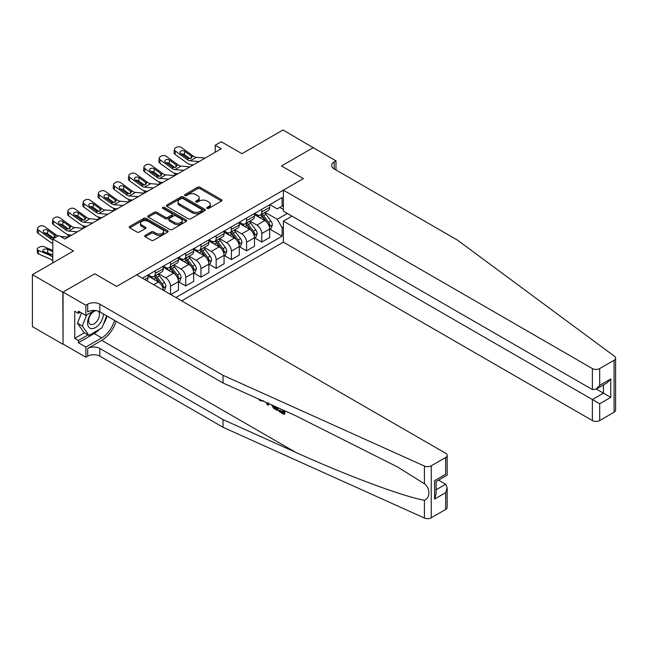 <?xml version="1.0" encoding="UTF-8"?>
<svg xmlns="http://www.w3.org/2000/svg" width="648" height="648" viewBox="0 0 648 648"><rect width="100%" height="100%" fill="white"/><g stroke="black" fill="none" stroke-linecap="round" stroke-linejoin="round"><path stroke-width="0.97" d="M207.133 208.381A1.183 0.68 0 0 0 208.802 208.381L221.486 201.05A1.685 0.972 0 0 0 221.981 200.362A1.685 0.972 0 0 0 221.486 199.673L199.997 187.264A1.685 0.972 0 0 0 197.608 187.264L184.923 194.586A1.183 0.68 0 0 0 184.575 195.072A1.183 0.68 0 0 0 184.923 195.558A1.183 0.68 0 0 0 186.592 195.558L188.236 194.611A5.403 3.119 0 0 1 195.874 194.611L197.664 195.639A5.403 3.119 0 0 1 199.252 197.851A5.403 3.119 0 0 1 197.664 200.054L196.028 201.002A1.183 0.68 0 0 0 195.68 201.488A1.183 0.68 0 0 0 196.028 201.965A1.183 0.68 0 0 0 197.697 201.965L199.341 201.018A5.403 3.119 0 0 1 206.979 201.018L208.769 202.054A5.403 3.119 0 0 1 210.357 204.258A5.403 3.119 0 0 1 208.769 206.469L207.133 207.417A1.183 0.68 0 0 0 206.785 207.895A1.183 0.68 0 0 0 207.133 208.381L207.133 207.417M145.184 235.386A1.685 0.972 0 0 0 144.69 236.075A1.685 0.972 0 0 0 145.184 236.763L151.219 240.246A1.685 0.972 0 0 0 153.6 240.246L167.694 232.114A1.685 0.972 0 0 0 168.188 231.425A1.685 0.972 0 0 0 167.694 230.737L146.197 218.319A1.685 0.972 0 0 0 143.816 218.319L129.722 226.46A1.685 0.972 0 0 0 129.227 227.148A1.685 0.972 0 0 0 129.722 227.837L137.003 232.041A1.685 0.972 0 0 0 139.393 232.041L145.427 228.558A1.685 0.972 0 0 0 145.922 227.869A1.685 0.972 0 0 0 145.427 227.181L141.815 225.099A4.52 2.608 0 0 1 140.486 223.252A4.52 2.608 0 0 1 143.281 220.846A4.52 2.608 0 0 1 148.198 221.405L162.348 229.578A4.52 2.608 0 0 1 163.677 231.425A4.52 2.608 0 0 1 160.882 233.831A4.52 2.608 0 0 1 155.966 233.264L153.6 231.903A1.685 0.972 0 0 0 151.219 231.903L145.184 235.386L145.184 236.763L151.219 233.312L151.219 231.903M313.421 147.817L283.006 129.973L241.947 153.681L221.268 141.742L215.185 145.249L221.268 148.765L64.946 239.015L58.863 235.508L52.78 239.015L52.78 262.894M62.816 292.224L63.059 344.056L63.059 292.078L94.746 273.78L62.816 292.224L32.4 274.663L73.459 250.954L52.78 239.015M313.421 147.533L281.491 165.969L303.386 178.613L116.648 286.424L94.746 273.78L116.648 286.424L136.655 274.874L445.662 453.276A5.16 2.981 0 0 1 447.169 455.382A5.16 2.981 0 0 1 445.662 457.488L431.244 465.807L431.244 517.784A5.16 2.981 180 0 1 424.424 518.027L223.034 427.283L99.857 356.173A8.602 4.965 0 0 0 87.691 356.173L85.868 357.226L63.059 344.056M188.349 218.805A1.685 0.972 0 0 0 190.739 218.805L204.833 210.673A1.685 0.972 0 0 0 205.327 209.984A1.685 0.972 0 0 0 204.833 209.296L183.335 196.879A1.685 0.972 0 0 0 180.946 196.879L166.86 205.019A1.685 0.972 0 0 0 166.366 205.708A1.685 0.972 0 0 0 166.86 206.396L188.349 218.805M163.215 208.632A1.183 0.68 0 0 1 164.414 208.802L164.414 207.392L186.26 220.012A1.685 0.972 0 0 1 186.754 220.701A1.685 0.972 0 0 1 186.26 221.389L172.174 229.53A1.685 0.972 0 0 1 169.784 229.53L148.287 217.121L148.287 215.735A1.685 0.972 0 0 0 147.793 216.424A1.685 0.972 0 0 0 148.287 217.121M148.287 215.735L154.321 212.252A1.685 0.972 0 0 1 156.711 212.252L165.426 217.291A1.685 0.972 0 0 0 167.816 217.291L171.817 214.982A1.685 0.972 0 0 0 172.311 214.294A1.685 0.972 0 0 0 171.817 213.597L162.737 208.364A1.183 0.68 0 0 1 162.389 207.878A1.183 0.68 0 0 1 163.126 207.247A1.183 0.68 0 0 1 164.414 207.392M62.816 344.193L32.4 326.641L32.4 274.663M181.667 300.858L283.37 242.141L592.377 420.544L592.377 399.541L603.442 393.15L603.442 384.92M269.868 204.638L277.231 208.883L282.099 206.072L282.099 197.575L142.439 278.211M282.099 206.072L283.37 205.335M283.37 226.97L282.099 227.707L277.231 219.283L265.129 212.293M269.868 229.149L282.099 236.204L282.099 227.707M282.099 236.204L175.892 297.521M215.185 145.249L215.185 152.272M279.782 207.409L283.37 209.482M277.231 219.283L287.323 213.451M163.239 290.215A6.885 3.977 -120 0 0 158.371 282.002L148.036 276.032M170.537 294.435L170.537 286.214A6.885 3.977 -120 0 0 165.669 277.79L158.687 273.756M170.78 294.573L178.443 290.15L178.443 281.653A6.885 3.977 -120 0 0 173.583 273.221L163.239 267.251M178.629 281.823L185.749 285.938L185.749 277.433A6.885 3.977 -120 0 0 180.881 269.009L173.891 264.975M185.749 285.938L193.655 281.37L193.655 272.873A6.885 3.977 -120 0 0 188.787 264.441L178.443 258.471M193.833 273.043L200.953 277.158L200.953 268.653A6.885 3.977 -120 0 0 196.085 260.229L189.103 256.195M200.953 277.158L208.859 272.589L208.859 264.092A6.885 3.977 -120 0 0 203.99 255.66L193.655 249.691M209.045 264.271L216.157 268.377L216.157 259.88A6.885 3.977 -120 0 0 211.297 251.448L204.306 247.415M216.157 268.377L224.07 263.809L224.07 255.312A6.885 3.977 -120 0 0 219.202 246.88L208.859 240.91M224.249 255.49L231.368 259.597L231.368 251.1A6.885 3.977 -120 0 0 226.5 242.668L219.51 238.634M231.368 259.597L239.274 255.029L239.274 246.532A6.885 3.977 -120 0 0 234.406 238.108L224.07 232.13M239.452 246.71L246.572 250.816L246.572 242.32A6.885 3.977 -120 0 0 241.704 233.888L234.722 229.854M246.572 250.816L254.478 246.248L254.478 237.751A6.885 3.977 -120 0 0 249.618 229.327L239.274 223.358M254.664 237.929L261.776 242.036L261.776 233.539A6.885 3.977 -120 0 0 256.916 225.107L249.926 221.073M261.776 242.036L269.69 237.468L269.69 228.971A6.885 3.977 -120 0 0 264.821 220.547L254.478 214.577M254.664 213.419L256.916 214.715A6.885 3.977 -120 0 0 260.35 215.055A6.885 3.977 -120 0 0 261.776 211.904L261.776 209.304M239.452 222.191L241.704 223.495A6.885 3.977 -120 0 0 245.147 223.835A6.885 3.977 -120 0 0 246.572 220.685L246.572 218.084M224.249 230.971L226.5 232.276A6.885 3.977 -120 0 0 229.943 232.616A6.885 3.977 -120 0 0 231.368 229.465L231.368 226.865M209.045 239.752L211.297 241.056A6.885 3.977 -120 0 0 214.731 241.396A6.885 3.977 -120 0 0 216.157 238.245L216.157 235.645M193.833 248.532L196.085 249.836A6.885 3.977 -120 0 0 199.527 250.177A6.885 3.977 -120 0 0 200.953 247.026L200.953 244.426M178.629 257.313L180.881 258.609A6.885 3.977 -120 0 0 184.324 258.957A6.885 3.977 -120 0 0 185.749 255.806L185.749 253.206M163.426 266.093L165.669 267.389A6.885 3.977 -120 0 0 169.112 267.729A6.885 3.977 -120 0 0 170.537 264.587L170.537 261.986M148.214 274.874L150.466 276.17A6.885 3.977 -120 0 0 153.908 276.51A6.885 3.977 -120 0 0 155.334 273.359L155.334 270.767M260.35 215.055L268.264 210.487A6.885 3.977 -120 0 0 269.69 207.344L269.69 204.744M245.147 223.835L253.052 219.267A6.885 3.977 -120 0 0 254.478 216.116L254.478 213.524M229.943 232.616L237.848 228.047A6.885 3.977 -120 0 0 239.274 224.897L239.274 222.296M214.731 241.396L222.645 236.828A6.885 3.977 -120 0 0 224.07 233.677L224.07 231.077M199.527 250.177L207.433 245.608A6.885 3.977 -120 0 0 208.859 242.457L208.859 239.857M184.324 258.957L192.229 254.389A6.885 3.977 -120 0 0 193.655 251.238L193.655 248.638M169.112 267.729L177.017 263.169A6.885 3.977 -120 0 0 178.443 260.018L178.443 257.418M153.908 276.51L161.814 271.949A6.885 3.977 -120 0 0 163.239 268.799L163.239 266.198M146.699 280.673A6.885 3.977 -120 0 0 148.036 277.579L148.036 274.979M207.603 208.543L208.769 207.87A5.403 3.119 0 0 0 210.357 205.667L210.357 204.258M199.252 197.851L199.252 199.252A5.403 3.119 0 0 1 197.664 201.455L196.498 202.136M221.47 201.066L199.997 188.673A1.685 0.972 0 0 0 197.608 188.673L185.393 195.72M204.809 210.681L183.335 198.288A1.685 0.972 0 0 0 180.946 198.288L166.884 206.412M201.844 210.462A1.183 0.68 0 0 0 202.192 209.984A1.183 0.68 0 0 0 201.844 209.498L182.979 198.604A1.183 0.68 0 0 0 181.31 198.604L179.577 199.608A5.403 3.119 0 0 0 177.989 201.812A5.403 3.119 0 0 0 179.577 204.015L192.472 211.467A5.403 3.119 0 0 0 200.111 211.467L201.844 210.462L201.844 211.872A1.183 0.68 0 0 0 202.192 211.386L202.192 209.984M177.989 201.812L177.989 203.213A5.403 3.119 0 0 0 179.577 205.424L179.577 204.015M201.844 211.872L200.111 212.868A5.403 3.119 0 0 1 192.472 212.868L179.577 205.424M148.311 217.129L154.321 213.662L154.321 212.252M172.311 214.294L172.311 215.695A1.685 0.972 0 0 1 171.817 216.383L167.816 218.692A1.685 0.972 0 0 1 165.426 218.692L156.711 213.662A1.685 0.972 0 0 0 154.321 213.662M164.414 208.802L186.243 221.405M174.474 222.515A4.52 2.608 0 0 0 179.391 223.074A4.52 2.608 0 0 0 182.185 220.668A4.52 2.608 0 0 0 180.857 218.821L175.875 215.946A1.685 0.972 0 0 0 173.486 215.946L169.484 218.255A1.685 0.972 0 0 0 168.99 218.943A1.685 0.972 0 0 0 169.484 219.631L174.474 222.515L174.474 223.916A4.52 2.608 0 0 0 179.391 224.483A4.52 2.608 0 0 0 182.185 222.07L182.185 220.668M168.99 218.943L168.99 220.352A1.685 0.972 0 0 0 169.484 221.041L169.484 219.631M174.474 223.916L169.484 221.041M163.677 231.425L163.677 232.826A4.52 2.608 0 0 1 160.882 235.24A4.52 2.608 0 0 1 155.966 234.673L153.6 233.312A1.685 0.972 0 0 0 151.219 233.312M140.486 223.252L140.486 224.654A4.52 2.608 0 0 0 141.815 226.5L141.815 225.099M145.403 228.574L141.815 226.5M167.67 232.122L146.197 219.729A1.685 0.972 0 0 0 143.816 219.729L129.746 227.853M269.69 229.254L271.148 228.412L272.363 224.897A4.56 2.633 -120 0 0 270.904 221.017L265.939 214.383A13.163 7.598 -120 0 0 264.497 212.657M259.556 217.509A13.163 7.598 -120 0 0 256.859 214.682M175.681 175.082L175.406 174.96A3.443 1.725 174.1 0 1 174.409 173.907L174.328 173.097M269.268 226.46L269.9 225.091A4.56 2.633 -120 0 0 268.596 222.353L263.623 215.719A13.163 7.598 -120 0 0 262.189 213.994M260.966 214.707A10.927 6.31 60 0 1 262.756 216.74L266.968 222.353M260.731 214.836A13.163 7.598 60 0 1 262.165 216.562L265.469 220.968M199.074 161.579L190.196 160.817A8.602 4.965 60 0 1 187.053 159.505L175.406 151.081L175.017 154.346A3.443 2.219 -173.3 0 1 174.037 152.539L174.417 149.275A3.443 2.219 6.7 0 0 175.406 151.081M193.315 164.9L191.387 164.738A12.903 7.452 60 0 1 186.673 162.769L175.017 154.346M205.157 158.063L196.279 157.302A8.602 4.965 60 0 1 193.136 155.99L181.489 147.566A3.443 2.219 6.7 0 0 176.637 147.226L175.422 147.93A3.443 2.219 6.7 0 0 174.417 149.275M191.241 158.355L191.144 155.974L191.824 156.751L191.152 158.404L188.357 158.752L180.841 153.592A2.754 1.774 -173.3 0 1 180.055 152.15A2.754 1.774 -173.3 0 1 180.857 151.073A2.754 1.774 -173.3 0 1 184.737 151.34L184.356 154.605L190.131 158.784M184.356 154.605A2.754 1.774 6.7 0 0 181.408 154.005M191.144 155.974L184.737 151.34M193.136 155.99L191.824 156.751L191.954 157.245M615.6 358.142L615.6 410.111A5.16 2.981 180 0 1 614.085 412.225L614.085 360.248A5.16 2.981 0 0 0 615.6 358.142A5.16 2.981 0 0 0 614.507 356.303L457.342 240.035L334.166 168.917A8.602 4.965 180 0 1 331.646 165.41A8.602 4.965 180 0 1 334.166 161.895L335.988 160.842L313.178 147.671L281.491 165.969L303.386 178.613L283.37 190.164L283.37 211.167L592.377 389.57L592.377 368.566A5.16 2.981 0 0 0 599.675 368.566L614.085 360.248M292.013 216.157L283.37 221.138L599.675 403.753L599.675 420.544L614.085 412.225M283.37 221.138L283.37 242.141M335.988 160.842L335.988 169.97M283.37 190.164L592.377 368.566M599.675 420.544A5.16 2.981 180 0 1 592.377 420.544M596.322 389.035L610.748 397.362L599.675 403.753M599.675 368.566L599.675 385.358L596.022 389.205L592.377 389.57M599.675 385.358L610.748 378.967L607.095 382.814L596.022 389.205M283.046 411.99L279.653 410.03L278.932 410.443L283.046 412.825L283.046 410.225L281.588 409.382M284.075 410.508L284.075 414.388L284.626 414.072A22.413 12.936 120 0 0 285.015 410.929M277.344 407.471L277.344 410.5L277.887 410.184A22.413 12.936 120 0 0 278.211 407.859M223.034 427.283L223.034 419.596L99.857 348.478A8.602 4.965 0 0 0 87.691 348.478L101.744 340.37A22.413 12.936 120 0 0 116.17 321.303M223.034 419.596L295.61 452.296C346.631 475.502 402.959 496.49 424.424 500.288C430.385 497.98 430.394 488.025 424.424 483.789L397.661 467.038L295.61 415.7L223.034 383L99.857 311.891A8.602 4.965 0 0 0 87.691 311.891L87.691 304.196L85.868 305.249L63.059 292.078M268.815 403.631L268.142 405.186L269.285 403.842M223.034 383L223.034 375.314L99.857 304.196A8.602 4.965 0 0 0 87.691 304.196M445.662 509.466L445.662 492.674L447.169 487.588L447.169 507.36A5.16 2.981 180 0 1 445.662 509.466L431.244 517.784M424.424 483.789L424.424 466.05L223.034 375.314M99.622 329.192A19.359 11.178 -60 0 1 94.26 333.558L78.384 342.719L78.384 340.475L88.055 334.886M80.336 312.239L78.384 313.365L74.739 311.259L74.739 338.369L78.384 340.475M78.384 313.365L78.384 311.113L85.868 315.43L85.868 305.249M85.868 357.226L85.868 347.045L101.744 337.875A19.359 11.178 120 0 0 114.518 320.355M78.384 342.719L85.868 347.045M438.534 480.136L445.662 484.25L447.169 487.588M94.503 310.449L85.868 315.43M424.424 466.05A5.16 2.981 0 0 0 431.244 465.807M107.042 316.03A19.359 11.178 -60 0 1 103.469 324.13M74.739 338.369L84.41 332.78M445.662 492.674L434.589 499.065L436.104 493.979L436.104 481.537L447.169 475.146L447.169 455.382M434.589 499.065L434.589 480.662C436.558 481.804 436.558 481.804 434.589 480.662L445.662 474.271C447.63 475.413 447.63 475.413 445.662 474.271L445.662 457.488M260.294 399.792L261.031 400.124M262.869 400.95L260.318 400.78L258.414 398.941M268.142 405.186L266.984 404.514L266.417 402.546M267.308 402.951L267.559 403.882L268.061 402.611M277.344 410.5L273.553 408.191L271.593 404.879M272.606 405.34L273.626 407.203L276.307 408.929L276.307 407.009M273.626 407.203L274.371 406.774L275.554 407.657L274.833 408.078M276.307 408.094L275.554 407.657M284.075 414.388L278.932 411.415L278.932 410.443M254.478 238.035L255.944 237.192L257.159 233.677A4.56 2.633 -120 0 0 255.701 229.797L250.727 223.163A13.163 7.598 -120 0 0 249.294 221.438M244.353 226.282A13.163 7.598 -120 0 0 241.655 223.463M160.477 183.862L160.194 183.74A3.443 1.725 174.1 0 1 159.206 182.687L159.125 181.877M254.065 235.24L254.696 233.871A4.56 2.633 -120 0 0 253.392 231.134L248.419 224.492A13.163 7.598 -120 0 0 246.985 222.774M245.762 223.479A10.927 6.31 60 0 1 247.552 225.52L251.756 231.134M245.519 223.617A13.163 7.598 60 0 1 246.961 225.342L250.266 229.748M239.274 246.815L240.732 245.973L241.947 242.457A4.56 2.633 -120 0 0 240.497 238.577L235.524 231.944A13.163 7.598 -120 0 0 234.09 230.218M229.141 235.062A13.163 7.598 -120 0 0 226.452 232.243M145.274 192.642L144.99 192.521A3.443 1.725 174.1 0 1 144.002 191.468L143.913 190.658M238.861 244.021L239.485 242.652A4.56 2.633 -120 0 0 238.181 239.914L233.215 233.272A13.163 7.598 -120 0 0 231.773 231.555M230.55 232.259A10.927 6.31 60 0 1 232.349 234.301L236.552 239.914M230.315 232.397A13.163 7.598 60 0 1 231.749 234.114L235.054 238.529M224.07 255.596L225.528 254.753L226.743 251.238A4.56 2.633 -120 0 0 225.285 247.358L220.32 240.724A13.163 7.598 -120 0 0 218.878 238.999M213.937 243.842A13.163 7.598 -120 0 0 211.24 241.024M130.062 201.423L129.778 201.293A3.443 1.725 174.1 0 1 128.79 200.248L128.709 199.438M223.649 252.801L224.281 251.432A4.56 2.633 -120 0 0 222.977 248.686L218.003 242.052A13.163 7.598 -120 0 0 216.57 240.335M215.347 241.04A10.927 6.31 60 0 1 217.137 243.081L221.341 248.694M215.112 241.178A13.163 7.598 60 0 1 216.545 242.895L219.85 247.309M183.87 170.351L174.992 169.598A8.602 4.965 60 0 1 171.842 168.286L160.194 159.862L159.813 163.126A3.443 2.219 -173.3 0 1 158.833 161.32L159.214 158.055A3.443 2.219 6.7 0 0 160.194 159.862M178.111 173.68L176.183 173.51A12.903 7.452 60 0 1 171.461 171.55L159.813 163.126M189.953 166.844L181.076 166.082A8.602 4.965 60 0 1 177.925 164.77L166.277 156.346A3.443 2.219 6.7 0 0 161.433 156.006L160.218 156.711A3.443 2.219 6.7 0 0 159.214 158.055M176.037 167.135L175.932 164.754L176.621 165.532L175.948 167.184L173.154 167.524L165.637 162.373A2.754 1.774 -173.3 0 1 164.851 160.923A2.754 1.774 -173.3 0 1 165.653 159.845A2.754 1.774 -173.3 0 1 169.525 160.121L169.144 163.385L174.928 167.565M169.144 163.385A2.754 1.774 6.7 0 0 166.204 162.778M175.932 164.754L169.525 160.121M177.925 164.77L176.621 165.532L176.75 166.026M168.658 179.132L159.781 178.37A8.602 4.965 60 0 1 156.638 177.066L144.99 168.642L144.609 171.906A3.443 2.219 -173.3 0 1 143.621 170.1L144.002 166.836A3.443 2.219 6.7 0 0 144.99 168.642M162.907 182.461L160.971 182.291A12.903 7.452 60 0 1 156.257 180.33L144.609 171.906M174.741 175.624L165.864 174.863A8.602 4.965 60 0 1 162.721 173.551L151.073 165.127A3.443 2.219 6.7 0 0 146.221 164.786L145.006 165.491A3.443 2.219 6.7 0 0 144.002 166.836M160.826 175.916L160.728 173.534L161.409 174.312L160.736 175.964L157.95 176.305L150.425 171.153A2.754 1.774 -173.3 0 1 149.639 169.703A2.754 1.774 -173.3 0 1 150.441 168.626A2.754 1.774 -173.3 0 1 154.321 168.901L153.941 172.166L159.724 176.345M153.941 172.166A2.754 1.774 6.7 0 0 151 171.558M160.728 173.534L154.321 168.901M162.721 173.551L161.409 174.312L161.546 174.806M153.454 187.912L144.577 187.151A8.602 4.965 60 0 1 141.434 185.846L129.778 177.414L129.398 180.679A3.443 2.219 -173.3 0 1 128.417 178.88L128.798 175.616A3.443 2.219 6.7 0 0 129.778 177.414M147.695 191.241L145.768 191.071A12.903 7.452 60 0 1 141.053 189.111L129.398 180.679M159.538 184.405L150.66 183.643A8.602 4.965 60 0 1 147.517 182.331L135.861 173.907A3.443 2.219 6.7 0 0 131.018 173.567L129.803 174.272A3.443 2.219 6.7 0 0 128.798 175.616M145.622 184.696L145.525 182.315L146.205 183.084L145.533 184.745L142.738 185.085L135.221 179.925A2.754 1.774 -173.3 0 1 134.436 178.484A2.754 1.774 -173.3 0 1 135.238 177.406A2.754 1.774 -173.3 0 1 139.118 177.682L138.737 180.946L144.512 185.126M138.737 180.946A2.754 1.774 6.7 0 0 135.788 180.338M145.525 182.315L139.118 177.682M147.517 182.331L146.205 183.084L146.335 183.587M208.859 264.376L210.316 263.525L211.54 260.018A4.56 2.633 -120 0 0 210.082 256.138L205.108 249.496A13.163 7.598 -120 0 0 203.674 247.779M198.734 252.623A13.163 7.598 -120 0 0 196.036 249.804M114.858 210.195L114.575 210.074A3.443 1.725 174.1 0 1 113.586 209.021L113.505 208.219M208.445 261.581L209.077 260.213A4.56 2.633 -120 0 0 207.773 257.467L202.8 250.833A13.163 7.598 -120 0 0 201.366 249.116M200.135 249.82A10.927 6.31 60 0 1 201.933 251.861L206.137 257.475M199.9 249.958A13.163 7.598 60 0 1 201.342 251.675L204.647 256.09M138.251 196.692L129.373 195.931A8.602 4.965 60 0 1 126.222 194.627L114.575 186.195L114.194 189.459A3.443 2.219 -173.3 0 1 113.206 187.661L113.586 184.397A3.443 2.219 6.7 0 0 114.575 186.195M132.492 200.021L130.564 199.851A12.903 7.452 60 0 1 125.842 197.891L114.194 189.459M144.334 193.185L135.448 192.424A8.602 4.965 60 0 1 132.305 191.111L120.658 182.687A3.443 2.219 6.7 0 0 115.814 182.347L114.591 183.044A3.443 2.219 6.7 0 0 113.586 184.397M130.41 193.469L130.313 191.095L130.993 191.865L130.321 193.525L127.534 193.865L120.018 188.706A2.754 1.774 -173.3 0 1 119.224 187.264A2.754 1.774 -173.3 0 1 120.034 186.187A2.754 1.774 -173.3 0 1 123.906 186.462L123.525 189.726L129.308 193.906M123.525 189.726A2.754 1.774 6.7 0 0 120.585 189.119M130.313 191.095L123.906 186.462M132.305 191.111L130.993 191.865L131.131 192.367M92.745 311.461A11.186 6.456 120 0 0 87.602 322.226A11.186 6.456 120 0 0 91.522 328.641A11.186 6.456 120 0 0 103.388 313.924M96.244 310.643A7.654 4.423 120 0 0 89.578 316.653A7.654 4.423 120 0 0 90.21 324.251A7.654 4.423 120 0 0 91.328 324.599A7.654 4.423 120 0 0 98.277 319.059A7.654 4.423 120 0 0 97.994 311.072M106.685 315.827L102.044 327.799L88.914 335.381L84.046 332.57L77.477 323.231L81.486 312.903M88.914 335.381L82.345 326.041L86.63 314.993M77.477 323.231L82.345 326.041M193.655 273.148L195.113 272.306L196.328 268.799A4.56 2.633 -120 0 0 194.878 264.911L189.905 258.277A13.163 7.598 -120 0 0 188.471 256.559M183.522 261.403A13.163 7.598 -120 0 0 180.833 258.584M99.646 218.975L99.371 218.854A3.443 1.725 174.1 0 1 98.375 217.801L98.294 216.991M193.234 270.362L193.865 268.993A4.56 2.633 -120 0 0 192.561 266.247L187.588 259.613A13.163 7.598 -120 0 0 186.154 257.896M184.931 258.601A10.927 6.31 60 0 1 186.721 260.642L190.933 266.255M184.696 258.738A13.163 7.598 60 0 1 186.13 260.456L189.435 264.87M178.443 281.929L179.909 281.086L181.124 277.579A4.56 2.633 -120 0 0 179.666 273.691L174.693 267.057A13.163 7.598 -120 0 0 173.259 265.34M168.318 270.184A13.163 7.598 -120 0 0 165.621 267.365M84.443 227.756L84.159 227.634A3.443 1.725 174.1 0 1 83.171 226.581L83.09 225.771M178.03 279.142L178.662 277.773A4.56 2.633 -120 0 0 177.358 275.027L172.384 268.394A13.163 7.598 -120 0 0 170.951 266.676M169.727 267.381A10.927 6.31 60 0 1 171.518 269.422L175.721 275.036M169.493 267.519A13.163 7.598 60 0 1 170.926 269.236L174.231 273.65M163.669 290.466L164.697 289.867L165.912 286.359A4.56 2.633 -120 0 0 164.462 282.471L159.489 275.837A13.163 7.598 -120 0 0 158.055 274.12M153.106 278.964A13.163 7.598 -120 0 0 150.417 276.145M69.239 236.536L68.955 236.415A3.443 1.725 174.1 0 1 67.967 235.362L67.878 234.552M162.826 287.915L163.45 286.554A4.56 2.633 -120 0 0 162.146 283.808L157.181 277.174A13.163 7.598 -120 0 0 155.739 275.457M154.516 276.161A10.927 6.31 60 0 1 156.314 278.203L160.518 283.816M154.281 276.299A13.163 7.598 60 0 1 155.714 278.016L159.019 282.431M52.78 244.256A3.443 1.725 174.1 0 1 52.755 244.142L52.674 243.332M52.78 250.444L44.242 246.758A3.443 1.725 -5.9 0 0 39.398 247.123L38.175 247.828A3.443 1.725 -5.9 0 0 37.171 249.221A3.443 1.725 -5.9 0 0 38.159 250.274L38.54 253.976A3.443 1.725 174.1 0 1 37.552 252.923L37.171 249.221M52.78 257.143A12.903 7.452 -120 0 0 49.807 255.296L38.159 250.274M52.78 260.763A8.602 4.965 -120 0 0 50.188 258.998L38.54 253.976M52.78 254.834L50.536 254.51L43.602 251.513A2.754 1.377 174.1 0 1 42.809 250.671A2.754 1.377 174.1 0 1 43.619 249.553A2.754 1.377 174.1 0 1 47.49 249.261L52.78 251.546M52.196 254.834L47.871 252.971A2.754 1.377 -5.9 0 0 46.34 252.696M123.039 205.473L114.161 204.711A8.602 4.965 60 0 1 111.019 203.399L99.371 194.975L98.99 198.239A3.443 2.219 -173.3 0 1 98.002 196.441L98.383 193.177A3.443 2.219 6.7 0 0 99.371 194.975M117.288 208.794L115.352 208.632A12.903 7.452 60 0 1 110.638 206.663L98.99 198.239M129.122 201.965L120.245 201.204A8.602 4.965 60 0 1 117.102 199.892L105.454 191.468A3.443 2.219 6.7 0 0 100.602 191.128L99.387 191.824A3.443 2.219 6.7 0 0 98.383 193.177M115.206 202.249L115.109 199.876L115.79 200.645L115.117 202.306L112.331 202.646L104.806 197.486A2.754 1.774 -173.3 0 1 104.02 196.044A2.754 1.774 -173.3 0 1 104.822 194.967A2.754 1.774 -173.3 0 1 108.702 195.242L108.321 198.507L114.097 202.686M108.321 198.507A2.754 1.774 6.7 0 0 105.373 197.899M115.109 199.876L108.702 195.242M117.102 199.892L115.79 200.645L115.919 201.147M107.835 214.253L98.958 213.492A8.602 4.965 60 0 1 95.807 212.18L84.159 203.756L83.778 207.02A3.443 2.219 -173.3 0 1 82.798 205.214L83.179 201.949A3.443 2.219 6.7 0 0 84.159 203.756M102.076 217.574L100.148 217.412A12.903 7.452 60 0 1 95.426 215.444L83.778 207.02M113.918 210.738L105.041 209.976A8.602 4.965 60 0 1 101.89 208.672L90.242 200.248A3.443 2.219 6.7 0 0 85.398 199.908L84.183 200.605A3.443 2.219 6.7 0 0 83.179 201.949M100.003 211.029L99.897 208.656L100.586 209.426L99.913 211.086L97.119 211.426L89.602 206.267A2.754 1.774 -173.3 0 1 88.817 204.825A2.754 1.774 -173.3 0 1 89.618 203.747A2.754 1.774 -173.3 0 1 93.49 204.023L93.11 207.287L98.893 211.467M93.11 207.287A2.754 1.774 6.7 0 0 90.169 206.68M99.897 208.656L93.49 204.023M101.89 208.672L100.586 209.426L100.715 209.92M92.632 223.034L83.746 222.272A8.602 4.965 60 0 1 80.603 220.96L68.955 212.536L68.575 215.8A3.443 2.219 -173.3 0 1 67.586 213.994L67.967 210.73A3.443 2.219 6.7 0 0 68.955 212.536M86.873 226.355L84.937 226.193A12.903 7.452 60 0 1 80.222 224.224L68.575 215.8M98.707 219.518L89.829 218.757A8.602 4.965 60 0 1 86.686 217.453L75.038 209.029A3.443 2.219 6.7 0 0 70.187 208.68L68.972 209.385A3.443 2.219 6.7 0 0 67.967 210.73M84.791 219.81L84.694 217.436L85.374 218.206L84.702 219.866L81.915 220.207L74.39 215.047A2.754 1.774 -173.3 0 1 73.605 213.605A2.754 1.774 -173.3 0 1 74.407 212.528A2.754 1.774 -173.3 0 1 78.287 212.803L77.906 216.059L83.689 220.247M77.906 216.059A2.754 1.774 6.7 0 0 74.966 215.46M84.694 217.436L78.287 212.803M86.686 217.453L85.374 218.206L85.512 218.7M77.42 231.814L68.542 231.053A8.602 4.965 60 0 1 65.399 229.74L53.743 221.316L53.363 224.581A3.443 2.219 -173.3 0 1 52.383 222.774L52.763 219.51A3.443 2.219 6.7 0 0 53.743 221.316M71.661 235.135L69.733 234.973A12.903 7.452 60 0 1 65.019 233.005L53.363 224.581M83.503 228.299L74.625 227.537A8.602 4.965 60 0 1 71.483 226.233L59.827 217.801A3.443 2.219 6.7 0 0 54.983 217.461L53.768 218.165A3.443 2.219 6.7 0 0 52.763 219.51M69.587 228.59L69.49 226.217L70.17 226.986L69.498 228.647L66.704 228.987L59.187 223.827A2.754 1.774 -173.3 0 1 58.401 222.386A2.754 1.774 -173.3 0 1 59.203 221.308A2.754 1.774 -173.3 0 1 63.083 221.576L62.702 224.84L68.477 229.028M62.702 224.84A2.754 1.774 6.7 0 0 59.754 224.24M69.49 226.217L63.083 221.576M71.483 226.233L70.17 226.986L70.3 227.48M52.78 239.744A8.602 4.965 60 0 1 50.188 238.521L38.54 230.097L38.159 233.361A3.443 2.219 -173.3 0 1 37.171 231.555L37.56 228.29A3.443 2.219 6.7 0 0 38.54 230.097M52.78 243.373A12.903 7.452 60 0 1 49.807 241.785L38.159 233.361M58.028 235.985A8.602 4.965 60 0 1 56.271 235.005L44.623 226.581A3.443 2.219 6.7 0 0 39.779 226.241L38.556 226.946A3.443 2.219 6.7 0 0 37.56 228.29M68.299 237.079L60.418 236.407M54.375 237.371L54.278 234.989L54.959 235.767L54.294 237.427L51.5 237.767L43.983 232.608A2.754 1.774 -173.3 0 1 43.189 231.166A2.754 1.774 -173.3 0 1 43.999 230.089A2.754 1.774 -173.3 0 1 47.871 230.356L47.49 233.62L53.274 237.8M47.49 233.62A2.754 1.774 6.7 0 0 44.55 233.021M54.278 234.989L47.871 230.356M56.271 235.005L54.959 235.767L55.096 236.261M153.689 284.707L158.371 282.002M165.669 277.79L173.583 273.221M180.881 269.009L188.787 264.441M196.085 260.229L203.99 255.66M211.297 251.448L219.202 246.88M226.5 242.668L234.406 238.108M241.704 233.888L249.618 229.327M256.916 225.107L264.821 220.547M261.776 211.904L269.69 207.344M261.776 233.539L269.69 228.971M246.572 242.32L254.478 237.751M246.572 220.685L254.478 216.116M231.368 251.1L239.274 246.532M231.368 229.465L239.274 224.897M216.157 259.88L224.07 255.312M216.157 238.245L224.07 233.677M200.953 268.653L208.859 264.092M200.953 247.026L208.859 242.457M185.749 277.433L193.655 272.873M185.749 255.806L193.655 251.238M170.537 286.214L178.443 281.653M170.537 264.587L178.443 260.018M155.334 273.359L163.239 268.799M144.69 279.507L148.036 277.579M208.769 207.87L208.769 206.469M196.028 201.965L196.028 201.002M197.664 201.455L197.664 200.054M184.923 195.558L184.923 194.586M197.608 188.673L197.608 187.264M199.997 188.673L199.997 187.264M221.486 201.05L221.486 199.673M166.86 206.396L166.86 205.019M180.946 198.288L180.946 196.879M183.335 198.288L183.335 196.879M204.833 210.673L204.833 209.296M192.472 212.868L192.472 211.467M200.111 212.868L200.111 211.467M156.711 213.662L156.711 212.252M165.426 218.692L165.426 217.291M167.816 218.692L167.816 217.291M171.817 216.383L171.817 214.982M186.26 221.389L186.26 220.012M153.6 233.312L153.6 231.903M155.966 234.673L155.966 233.264M145.427 228.558L145.427 227.181M129.722 227.837L129.722 226.46M143.816 219.729L143.816 218.319M146.197 219.729L146.197 218.319M167.694 232.114L167.694 230.737M175.235 173.364L175.406 174.96M269.349 226.711L272.33 224.986M263.623 215.719L265.939 214.383M260.042 217.785L262.165 216.562M268.596 222.353L270.904 221.017M268.231 224.135L269.9 225.091M188.357 158.752L187.053 159.505M196.279 157.302L190.196 160.817M610.748 378.967L610.748 397.362M334.166 168.917L334.166 161.895M295.61 452.296L101.744 340.37M99.857 311.891L99.857 304.196M99.857 348.478L99.857 356.173M424.424 518.027L424.424 500.288M87.691 348.478L87.691 356.173M94.26 333.558L101.744 337.875M436.104 489.767L445.662 484.25M160.032 182.145L160.194 183.74M254.138 235.491L257.126 233.766M248.419 224.492L250.727 223.163M244.831 226.565L246.961 225.342M253.392 231.134L255.701 229.797M253.028 232.907L254.696 233.871M144.828 190.925L144.99 192.521M238.934 244.272L241.923 242.546M233.215 233.272L235.524 231.944M229.627 235.346L231.749 234.114M238.181 239.914L240.497 238.577M237.824 241.688L239.485 242.652M129.616 199.706L129.778 201.293M223.722 253.052L226.711 251.327M218.003 242.052L220.32 240.724M214.423 244.126L216.545 242.895M222.977 248.686L225.285 247.358M222.612 250.468L224.281 251.432M173.154 167.524L171.842 168.286M181.076 166.082L174.992 169.598M157.95 176.305L156.638 177.066M165.864 174.863L159.781 178.37M142.738 185.085L141.434 185.846M150.66 183.643L144.577 187.151M114.413 208.478L114.575 210.074M208.518 261.833L211.507 260.107M202.8 250.833L205.108 249.496M199.211 252.906L201.342 251.675M207.773 257.467L210.082 256.138M207.409 259.249L209.077 260.213M127.534 193.865L126.222 194.627M135.448 192.424L129.373 195.931M99.201 217.258L99.371 218.854M193.315 270.613L196.295 268.888M187.588 259.613L189.905 258.277M184.008 261.687L186.13 260.456M192.561 266.247L194.878 264.911M192.205 268.029L193.865 268.993M83.997 226.039L84.159 227.634M178.103 279.385L181.092 277.668M172.384 268.394L174.693 267.057M168.804 270.459L170.926 269.236M177.358 275.027L179.666 273.691M176.993 276.809L178.662 277.773M68.793 234.819L68.955 236.415M162.899 288.166L165.888 286.44M157.181 277.174L159.489 275.837M153.592 279.239L155.714 278.016M162.146 283.808L164.462 282.471M161.789 285.59L163.45 286.554M49.807 255.296L50.941 254.648M47.49 249.261L47.871 252.971M112.331 202.646L111.019 203.399M120.245 201.204L114.161 204.711M97.119 211.426L95.807 212.18M105.041 209.976L98.958 213.492M81.915 220.207L80.603 220.96M89.829 218.757L83.746 222.272M66.704 228.987L65.399 229.74M74.625 227.537L68.542 231.053M51.5 237.767L50.188 238.521M263.404 400.666L262.691 401.08"/></g></svg>
